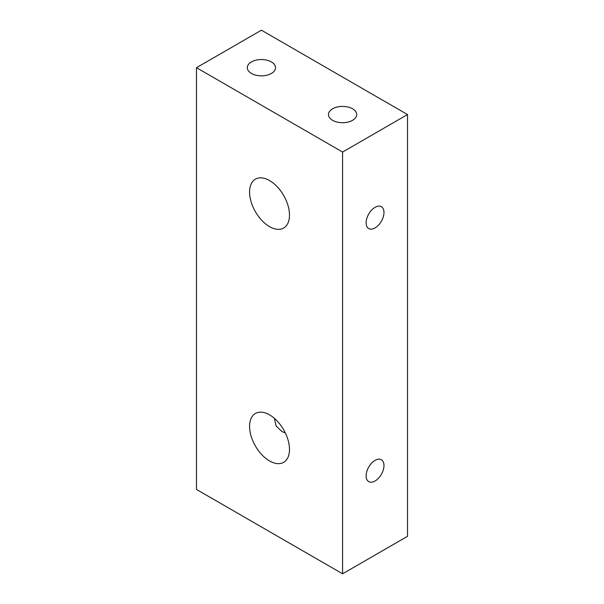 <?xml version="1.0" encoding="UTF-8"?>
<svg xmlns="http://www.w3.org/2000/svg" width="604" height="604" viewBox="0 0 604 604"><rect width="100%" height="100%" fill="white"/><g stroke="black" fill="none" stroke-linecap="round" stroke-linejoin="round"><path stroke-width="0.91" d="M269.535 460.943A28.222 16.293 60 0 1 251.098 436.073A28.222 16.293 60 0 1 255.424 413.461A28.222 16.293 60 0 1 283.646 429.754A28.222 16.293 60 0 1 283.646 462.339A28.222 16.293 60 0 1 269.535 460.943M274.337 418.315L276.134 425.986L281.902 431.505L285.367 433.023M383.978 465.548A12.624 7.293 -60 0 1 378.466 478.255A12.624 7.293 -60 0 1 368.734 481.637A12.624 7.293 -60 0 1 368.734 467.058A12.624 7.293 -60 0 1 381.366 459.765A12.624 7.293 -60 0 1 383.978 465.548M269.535 180.543A28.222 16.293 60 0 1 287.972 205.413A28.222 16.293 60 0 1 283.646 228.033A28.222 16.293 60 0 1 255.424 211.732A28.222 16.293 60 0 1 255.424 179.146A28.222 16.293 60 0 1 269.535 180.543M383.978 212.495A12.624 7.293 -60 0 1 378.466 225.201A12.624 7.293 -60 0 1 368.734 228.584A12.624 7.293 -60 0 1 368.734 214.005A12.624 7.293 -60 0 1 381.366 206.711A12.624 7.293 -60 0 1 383.978 212.495M352.562 108.788A14.111 8.146 180 0 1 356.7 114.549A14.111 8.146 180 0 1 342.581 122.703A14.111 8.146 180 0 1 328.47 114.549A14.111 8.146 180 0 1 337.183 107.021A14.111 8.146 180 0 1 352.562 108.788M271.392 61.925A14.111 8.146 180 0 1 275.53 67.686A14.111 8.146 180 0 1 261.419 75.84A14.111 8.146 180 0 1 247.3 67.686A14.111 8.146 180 0 1 256.013 60.158A14.111 8.146 180 0 1 271.392 61.925M196.481 67.686L196.481 489.451L342.581 573.8L342.581 152.042L196.481 67.686L261.419 30.2L407.519 114.549L342.581 152.042M342.581 573.8L407.519 536.314L407.519 114.549"/></g></svg>
